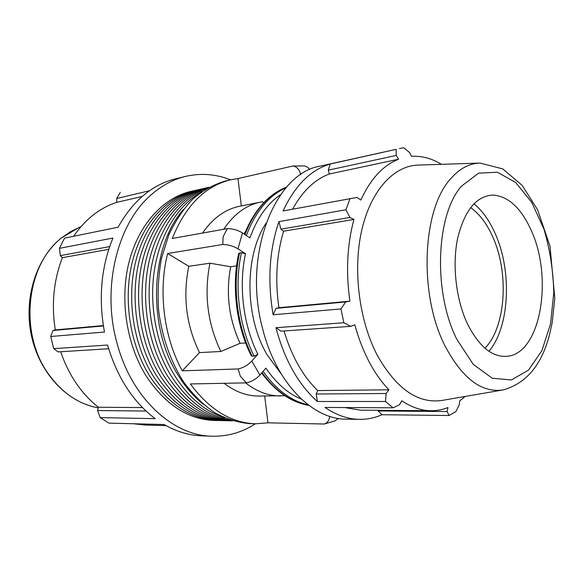 <?xml version="1.0" encoding="UTF-8"?>
<svg xmlns="http://www.w3.org/2000/svg" width="584" height="584" viewBox="0 0 584 584"><rect width="100%" height="100%" fill="white"/><g stroke="black" fill="none" stroke-linecap="round" stroke-linejoin="round"><path stroke-width="0.88" d="M226.862 420.692L225.081 420.684C198.976 419.786 176.353 405.143 157.213 376.753C136.89 344.743 129.699 298.541 139.299 260.333C148.949 222.095 173.871 195.166 201.495 188.982L203.239 188.61M225.081 420.684L221.548 420.611C195.45 419.714 172.842 405.128 153.723 376.855C133.422 344.969 126.253 298.95 135.86 260.88C145.518 222.796 170.426 195.947 198.042 189.763L201.495 188.982M230.483 420.137C207.678 416.188 187.997 401.595 171.448 376.359C152.147 345.567 144.438 301.818 151.95 264.26C159.534 226.694 181.274 198.188 206.889 188.42M232.293 420.721C207.459 418.516 185.982 403.763 167.849 376.461C147.891 344.75 140.452 299.249 149.197 261.07C158.016 222.869 181.682 195.136 208.546 187.486M203.247 404.245C194.041 396.901 185.873 387.535 178.733 376.154C146.978 327.668 149.942 247.039 183.412 209.481M224.913 417.998C205.648 411.815 189.033 397.901 175.076 376.257C156.892 347.115 148.84 306.41 154.388 270.18C160.023 233.965 178.565 204.626 201.867 191.64M232.644 420.83L232.235 420.823C206.116 419.925 183.464 405.172 164.272 376.556C143.898 344.29 136.663 297.709 146.255 259.208C155.899 220.686 180.836 193.589 208.473 187.398L208.868 187.311M232.235 420.823L228.643 420.75C202.538 419.859 179.894 405.157 160.731 376.658C140.379 344.516 133.167 298.125 142.766 259.771C152.417 221.394 177.339 194.377 204.969 188.194L208.473 187.398M219.788 420.553L218.036 420.538C191.946 419.648 169.353 405.114 150.263 376.95C129.991 345.188 122.837 299.358 132.451 261.435C142.109 223.489 167.009 196.72 194.618 190.537L196.333 190.172M218.036 420.538L214.547 420.473C188.471 419.582 165.9 405.106 146.825 377.045C126.582 345.407 119.45 299.76 129.064 261.982C138.729 224.176 163.622 197.494 191.216 191.304L194.618 190.537M344.75 407.544L360.474 410.172L431.182 410.72C421.378 410.654 411.581 407.34 401.792 400.785L399.441 404.778L393.039 407.807L325.025 407.442C336.421 415.202 347.918 419.173 359.518 419.349C367.343 419.436 374.84 417.896 381.994 414.728L449.081 415.509L447.14 411.545L378.176 410.968L381.994 414.728M378.074 410.311L378.176 410.968M275.933 327.712L280.992 331.179L350.758 326.354L343.852 322.755L275.933 327.712C284.547 359.97 298.373 384.564 317.411 401.493L385.476 401.478L386.112 393.499L316.221 394.003L317.411 401.493M284.036 330.967C291.606 356.189 302.819 376.052 317.674 390.557L316.221 394.003M280.919 229.14L349.882 217.46L345.976 209.758L278.889 221.635L280.919 229.14L283.59 231.191C276.517 254.923 274.962 280.437 278.918 307.724L276.049 308.352L273.122 314.769L340.961 308.943L345.677 301.95L276.049 308.352M278.889 221.635C269.304 250.186 267.384 281.225 273.122 314.769M328.296 170.178L396.193 155.432L396.171 149.336L330.157 164.031L328.296 170.178L329.31 174.003C314.747 179.441 302.505 191.165 292.606 209.181M330.157 164.031C310.71 169.798 295.022 185.442 283.087 210.955L357.05 197.436L360.824 200.056C370.665 178.777 383.25 165.162 398.587 159.22L329.31 174.003M396.193 155.432L398.587 159.22M283.59 231.191L353.933 219.453C347.115 244.711 345.779 271.947 349.918 301.161L345.677 301.95M349.882 217.46L353.933 219.453M278.918 307.724L349.918 301.161M350.758 326.354L354.824 324.77C358.481 338.267 363.241 350.597 369.103 361.744C374.979 372.84 381.586 382.199 388.915 389.805L386.112 393.499M317.674 390.557L388.915 389.805M431.182 410.72C436.963 410.742 442.555 409.691 447.935 407.559L447.14 411.545M255.354 423.787C242.097 432.452 227.592 436.591 211.839 436.211L201.757 435.839C189.004 435.387 176.441 431.613 164.082 424.524L108.901 423.123L100.178 417.618L155.205 418.662C133.042 401.953 117.165 377.41 107.566 345.042L53.699 348.648L50.735 336.486L104.478 332.048C98.302 298.329 101.12 266.998 112.931 238.053L59.444 248.339L64.554 238.126L118.078 227.213C132.612 201.29 151.402 185.259 174.441 179.12L185.391 176.441C200.743 172.886 215.788 174.017 230.519 179.835M211.839 436.211C173.251 435.73 132.05 398.762 117.369 344.385C100.864 287.708 117.727 221.73 152.811 193.421C162.951 184.916 173.806 179.259 185.391 176.441M166.002 425.612L145.387 425.064L133.481 423.75M146.066 411.056L97.608 410.545L100.178 417.618M142.459 407.552L98.36 407.252C89.965 400.661 82.483 392.528 75.927 382.856C69.613 373.475 64.539 363.109 60.7 351.743M97.608 410.545L98.36 407.252M53.699 348.648L58.159 351.904L108.646 348.75M103.39 325.945L52.932 330.486L50.735 336.486M103.332 325.573L55.283 329.916C51.304 304.308 53.67 280.225 62.379 257.668L60.313 255.624L109.668 246.594M52.932 330.486L55.283 329.916M108.755 249.324L62.379 257.668M59.444 248.339L60.313 255.624M309.776 169.63C308.162 167.374 306.206 166.141 303.906 165.951L292.847 166.017C296.818 166.579 299.453 169.455 300.738 174.653M292.847 166.017L237.965 178.565L241.331 205.926M263.786 202.655L262.428 201.743L239.623 206.269C225.176 209.233 212.832 218.161 202.575 233.052M237.965 178.565L230.753 179.777C205.079 186.033 185.588 205.597 172.28 238.484L227.38 228.607L223.103 236.702L222.803 244.484C228.242 244.601 233.308 246.047 237.987 248.842L242.469 232.943C237.834 230.111 232.804 228.665 227.38 228.607M242.469 232.943L249.908 237.9C257.077 218.095 267.326 203.67 280.649 194.611M222.803 244.484L167.644 253.507L188.778 266.297L209.948 263.202L230.643 266.735L236.571 265.91M239.542 253.003L238.703 253.5C231.381 286.518 236.301 326.288 251.31 355.911L254.142 356.167L257.858 354.233C243.265 325.178 238.433 286.087 245.499 253.712L241.418 252.719L239.542 253.003C232.162 286.233 237.141 326.471 252.244 356.255M245.499 253.712L237.987 248.842M245.645 342.969L240.082 343.304L220.869 351.48L199.494 352.597L182.266 370.833L238.162 368.957L240.309 376.162L246.39 382.87L190.384 383.944C209.503 409.727 231.242 423.013 255.602 423.794L250.229 423.677C238.308 422.685 226.526 419.049 214.868 412.764C203.531 404.967 193.18 394.799 183.814 382.25C170.754 361.963 161.936 336.99 158.629 310.396C157.439 292.562 158.388 275.203 161.476 258.332L168.812 234.943C175.456 220.759 183.551 208.714 193.085 198.794C203.232 190.289 214.043 184.354 225.519 180.982L230.753 179.777M301.483 399.215C288.168 393.704 276.312 383.345 265.902 368.146L259.938 375.03L251.806 361.073C247.966 365.058 243.418 367.694 238.162 368.957M251.806 361.073L257.858 354.233M324.405 423.969L334.895 420.925L338.443 418.458M329.77 416.377C329.15 420.465 327.317 423.006 324.266 424.013L267.983 422.831L264.691 396.032M267.983 422.831L255.602 423.794M182.266 370.833C163.805 337.391 158.016 291.19 167.644 253.507M199.494 352.597C186.208 325.281 182.639 296.511 188.778 266.297M284.802 395.718L258.946 396.061C246.93 396.105 235.308 391.849 224.081 383.301M280.466 395.945C268.457 395.981 256.821 391.63 245.557 382.892M220.869 351.48C207.495 323.514 203.86 294.088 209.948 263.202M223.701 229.264C233.943 214.087 246.28 205.013 260.719 202.049M281.247 373.972L267.282 355.057C244.587 317.097 244.243 256.193 265.917 223.409M240.082 343.304C228.877 318.995 225.731 293.475 230.643 266.735M243.878 233.885L245.463 231.629M246.39 382.87C251.638 381.659 256.157 379.045 259.938 375.03M467.456 323.872C456.009 299.636 452.038 265.099 457.644 238.308C464.536 210.437 476.296 196.02 492.918 195.049C508.686 196.261 521.643 208.481 531.812 231.717C552.588 277.962 541.039 350.51 509.306 355.999C493.626 358.561 479.676 347.852 467.456 323.872M502.517 390.032L442.285 400.383C418.078 404.048 396.405 389.002 377.257 355.24C358.904 320.207 352.627 269.114 361.905 229.483C371.198 189.8 394.236 165.535 418.326 165.082L479.413 163.089M396.171 149.336L320.426 166.082C275.086 172.915 242.338 254.536 262.618 328.683C276.028 382.863 312.768 419.567 346.188 419.137L359.518 419.349M399.398 148.504L403.734 147.745L409.552 152.519L411.501 156.337C421.75 155.731 431.737 158.395 441.438 164.33M343.852 322.755L340.961 308.943M345.976 209.758L350.057 198.443M465.076 396.463L459.725 400.931L459.301 404.654L455.936 411.581L449.081 415.509M393.039 407.807L385.476 401.478M73.562 236.286C85.41 219.212 99.813 207.897 116.771 202.356L116.669 198.538L149.548 190.72M120.319 192.326L116.669 198.538M142.204 196.428L116.771 202.356M470.602 207.568C479.508 213.919 486.895 223.708 492.779 236.943C509.219 272.962 505.919 327.055 484.924 348.239M473.931 203.75C482.428 210.758 489.531 220.716 495.225 233.622C512.219 271.166 509.744 326.814 488.954 351.305M241.418 252.719C234.045 286.007 239.031 326.325 254.142 356.167M286.094 187.705C268.808 195.531 255.551 211.466 246.338 235.527M263.099 371.373C276.378 389.966 291.409 401.135 308.206 404.88M244.93 234.586C254.697 210.065 268.596 194.238 286.62 187.106M308.841 405.362C291.511 402.369 275.904 391.455 262.034 372.614M444.957 345.764C462.192 378.41 481.588 393.127 503.145 389.922C525.958 383.549 541.346 365.423 549.31 335.537L552.135 323.04L554.8 298.336L550.04 246.338L537.55 209.7L522.111 185.31L502.671 168.864L480.048 163.067C469.266 163.33 459.396 168.652 450.439 179.032C422.225 209.547 418.604 294.497 444.957 345.764M461.484 186.157L478.581 173.178L497.371 172.2L515.679 182.493L531.666 202.261L543.938 229.074C549.975 249.558 553.252 270.801 553.778 292.788L550.529 323.901L541.915 350.626L528.505 370.139L511.401 379.943L492.254 378.228L473.215 364.321L456.754 339.187C432.919 292.066 436.007 214.518 461.484 186.157M97.535 407.72L96.907 407.596C77.803 403.705 61.575 392.39 48.231 373.658C18.739 332.975 26.28 264.625 61.634 237.871L79.176 227.388M244.419 234.242C254.244 209.999 268.326 194.275 286.649 187.07M308.878 405.384C291.277 402.398 275.538 391.616 261.661 373.045M98.229 407.851L96.907 407.596C66.569 401.821 39.332 372.68 31.426 335.632C23.484 298.599 36.055 258.537 61.145 238.148L70.839 231.454L80.95 226.65"/></g></svg>
